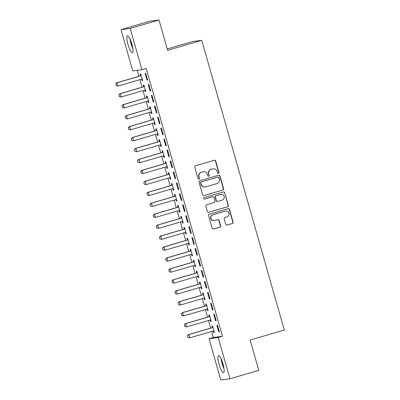 <?xml version="1.0" encoding="UTF-8"?>
<svg xmlns="http://www.w3.org/2000/svg" width="400" height="400" viewBox="0 0 400 400"><rect width="100%" height="100%" fill="white"/><g stroke="black" fill="none" stroke-linecap="round" stroke-linejoin="round"><path stroke-width="0.6" d="M218.435 173.4A0.785 0.765 82.5 0 0 218.955 172.435L215.7 161.015A1.12 1.09 82.5 0 0 214.345 160.25L195.495 165.77A1.12 1.09 82.5 0 0 194.755 167.15L198.005 178.57A0.785 0.765 82.5 0 0 198.955 179.105A0.785 0.765 82.5 0 0 199.47 178.14L199.05 176.66A3.58 3.49 82.5 0 1 201.425 172.24L202.995 171.78A3.58 3.49 82.5 0 1 207.325 174.24L207.745 175.715A0.785 0.765 82.5 0 0 208.695 176.255A0.785 0.765 82.5 0 0 209.21 175.285L208.79 173.81A3.58 3.49 82.5 0 1 211.165 169.39L212.735 168.93A3.58 3.49 82.5 0 1 217.065 171.385L217.485 172.865A0.785 0.765 82.5 0 0 218.435 173.4M218.195 173.43A0.785 0.765 82.5 0 0 218.705 172.47L215.45 161.05A1.12 1.09 82.5 0 0 214.385 160.24M198.715 179.135A0.785 0.765 82.5 0 0 199.225 178.17L199.05 176.66M208.455 176.285A0.785 0.765 82.5 0 0 208.965 175.32L208.79 173.81M219.11 364.43A8.885 1.93 73.7 0 1 218.55 355.65A8.885 1.93 73.7 0 1 222.98 363.92A8.885 1.93 73.7 0 1 223.54 372.705A8.885 1.93 73.7 0 1 219.11 364.43M127.98 44.515A8.885 1.93 73.7 0 1 127.42 35.73A8.885 1.93 73.7 0 1 131.85 44.005A8.885 1.93 73.7 0 1 132.41 52.785A8.885 1.93 73.7 0 1 127.98 44.515M225.72 224.275A1.12 1.09 82.5 0 0 227.075 225.04L232.36 223.495A1.12 1.09 82.5 0 0 233.105 222.11L229.49 209.43A1.12 1.09 82.5 0 0 228.14 208.665L209.285 214.185A1.12 1.09 82.5 0 0 208.545 215.565L212.155 228.245A1.12 1.09 82.5 0 0 213.51 229.015L219.9 227.145A1.12 1.09 82.5 0 0 220.64 225.76L219.095 220.335A1.12 1.09 82.5 0 0 217.74 219.565L214.575 220.495A2.99 2.92 82.5 0 1 210.9 218.22A2.99 2.92 82.5 0 1 212.935 214.745L225.345 211.11A2.99 2.92 82.5 0 1 229.02 213.385A2.99 2.92 82.5 0 1 226.985 216.86L224.915 217.465A1.12 1.09 82.5 0 0 224.175 218.845L225.72 224.275M211.59 331.47L213.3 337.475L222.485 336.265L146.2 68.46L141.93 69.71L132.745 70.92L120.985 29.645L130.175 28.435L141.93 69.71M222.485 336.265L218.215 337.515L229.975 378.79L220.79 380L209.03 338.725L218.215 337.515M120.985 29.645L149.795 21.21L158.98 20L167.62 50.33L201.765 40.33L284.285 330.03L250.145 340.025L258.785 370.355L229.975 378.79M158.98 20L130.175 28.435M222.84 190.07A1.12 1.09 82.5 0 0 223.585 188.69L219.97 176.01A1.12 1.09 82.5 0 0 218.615 175.24L199.765 180.76A1.12 1.09 82.5 0 0 199.025 182.14L202.635 194.825A1.12 1.09 82.5 0 0 203.99 195.59L222.595 190.105A1.12 1.09 82.5 0 0 223.335 188.725L219.72 176.04A1.12 1.09 82.5 0 0 218.655 175.23M224.73 192.72L228.345 205.4A1.12 1.09 82.5 0 1 227.6 206.78L208.75 212.3A1.12 1.09 82.5 0 1 207.395 211.535L205.85 206.105A1.12 1.09 82.5 0 1 206.59 204.725L214.235 202.485A1.12 1.09 82.5 0 0 214.98 201.105L213.955 197.505A1.12 1.09 82.5 0 0 212.6 196.74L204.64 199.07A0.785 0.765 82.5 0 1 203.68 198.475A0.785 0.765 82.5 0 1 204.21 197.565L223.375 191.95A1.12 1.09 82.5 0 1 224.73 192.72L228.095 205.435L228.345 205.4M201.765 40.33L192.58 41.54L167.23 48.96M215.605 320.925L216.225 320.845L214.355 314.275L213.73 314.355L215.605 320.925L216.2 320.75M210.2 320.05L210.64 321.58L211.26 321.5L209.39 314.93L208.765 315.01L209.21 316.565M209.365 299.03L209.985 298.945L208.115 292.38L207.495 292.46L209.365 299.03L209.96 298.855M203.965 298.155L204.4 299.685L205.02 299.6L203.15 293.03L202.53 293.115L202.97 294.67M203.13 277.13L203.75 277.05L201.88 270.48L201.255 270.565L203.13 277.13L203.725 276.96M197.725 276.255L198.165 277.785L198.785 277.705L196.91 271.135L196.29 271.215L196.735 272.77M196.89 255.235L197.51 255.155L195.64 248.585L195.02 248.665L196.89 255.235L197.485 255.06M191.49 254.36L191.925 255.89L192.545 255.805L190.675 249.24L190.055 249.32L190.495 250.875M190.655 233.34L191.275 233.255L189.405 226.685L188.78 226.77L190.655 233.34L191.25 233.165M185.25 232.46L185.69 233.99L186.31 233.91L184.435 227.34L183.815 227.425L184.26 228.98M184.415 211.44L185.035 211.36L183.165 204.79L182.545 204.87L184.415 211.44L185.01 211.265M179.015 210.565L179.45 212.095L180.07 212.015L178.2 205.445L177.58 205.525L178.02 207.08M178.18 189.545L178.8 189.46L176.925 182.89L176.305 182.975L178.18 189.545L178.77 189.37M172.775 188.67L173.215 190.2L173.835 190.115L171.96 183.545L171.34 183.63L171.785 185.185M171.94 167.645L172.56 167.565L170.69 160.995L170.07 161.075L171.94 167.645L172.535 167.47M166.54 166.77L166.975 168.3L167.595 168.22L165.725 161.65L165.105 161.73L165.545 163.285M165.705 145.75L166.325 145.665L164.45 139.1L163.83 139.18L165.705 145.75L166.295 145.575M160.3 144.875L160.74 146.405L161.36 146.32L159.485 139.75L158.865 139.835L159.31 141.39M159.465 123.85L160.085 123.77L158.215 117.2L157.595 117.285L159.465 123.85L160.06 123.68M154.065 122.975L154.5 124.505L155.12 124.425L153.25 117.855L152.63 117.935L153.07 119.49M153.23 101.955L153.85 101.875L151.975 95.305L151.355 95.385L153.23 101.955L153.82 101.78M147.825 101.08L148.26 102.61L148.885 102.525L147.01 95.96L146.39 96.04L146.835 97.595M146.99 80.06L147.61 79.975L145.74 73.405L145.12 73.49L146.99 80.06L147.585 79.885M141.59 79.18L142.025 80.71L142.645 80.63L140.775 74.06L140.155 74.145L140.595 75.7M137.2 70.335L138.9 76.305M139.855 79.655L142.02 87.25M142.975 90.6L145.14 98.2M146.095 101.55L148.26 109.15M149.21 112.5L151.375 120.095M152.33 123.45L154.495 131.045M155.45 134.395L157.615 141.995M158.57 145.345L160.735 152.945M161.685 156.295L163.85 163.89M164.805 167.24L166.97 174.84M167.925 178.19L170.09 185.79M171.045 189.14L173.21 196.735M174.165 200.09L176.325 207.685M177.28 211.035L179.445 218.635M180.4 221.985L182.565 229.585M183.52 232.935L185.685 240.53M186.64 243.88L188.8 251.48M189.755 254.83L191.92 262.43M192.875 265.78L195.04 273.375M195.995 276.73L198.16 284.325M199.115 287.675L201.275 295.275M202.23 298.625L204.395 306.225M205.35 309.575L207.515 317.17M208.47 320.52L210.635 328.12M144.71 90.13L145.145 91.66L145.765 91.58L143.895 85.01L143.27 85.09L143.715 86.645M150.11 91.005L150.73 90.925L148.86 84.355L148.24 84.435L150.11 91.005L150.705 90.83M150.945 112.03L151.38 113.56L152 113.475L150.13 106.905L149.51 106.99L149.955 108.545M156.345 112.905L156.965 112.82L155.095 106.25L154.475 106.335L156.345 112.905L156.94 112.73M157.185 133.925L157.62 135.455L158.24 135.375L156.37 128.805L155.75 128.885L156.19 130.44M162.585 134.8L163.205 134.72L161.335 128.15L160.715 128.23L162.585 134.8L163.18 134.625M163.42 155.82L163.855 157.35L164.475 157.27L162.605 150.7L161.985 150.785L162.43 152.34M168.82 156.7L169.44 156.615L167.57 150.045L166.95 150.13L168.82 156.7L169.415 156.525M169.66 177.72L170.095 179.25L170.715 179.165L168.845 172.6L168.225 172.68L168.665 174.235M175.06 178.595L175.68 178.515L173.81 171.945L173.19 172.025L175.06 178.595L175.655 178.42M175.895 199.615L176.33 201.145L176.95 201.065L175.08 194.495L174.46 194.575L174.905 196.13M181.295 200.49L181.915 200.41L180.045 193.84L179.425 193.925L181.295 200.49L181.89 200.32M182.135 221.515L182.57 223.045L183.19 222.96L181.32 216.39L180.7 216.475L181.14 218.03M187.535 222.39L188.155 222.305L186.285 215.74L185.665 215.82L187.535 222.39L188.13 222.215M188.37 243.41L188.805 244.94L189.425 244.86L187.555 238.29L186.935 238.37L187.38 239.925M193.77 244.285L194.395 244.205L192.52 237.635L191.9 237.715L193.77 244.285L194.365 244.11M194.61 265.31L195.045 266.84L195.665 266.755L193.795 260.185L193.175 260.27L193.615 261.825M200.01 266.185L200.63 266.1L198.76 259.53L198.14 259.615L200.01 266.185L200.605 266.01M200.845 287.205L201.28 288.735L201.9 288.655L200.03 282.085L199.41 282.165L199.855 283.72M206.245 288.08L206.87 288L204.995 281.43L204.375 281.51L206.245 288.08L206.84 287.905M207.085 309.1L207.52 310.63L208.14 310.55L206.27 303.98L205.65 304.065L206.09 305.62M212.485 309.98L213.105 309.895L211.235 303.325L210.615 303.41L212.485 309.98L213.08 309.805M213.32 331L213.755 332.53L214.38 332.445L212.505 325.88L211.885 325.96L212.33 327.515M218.72 331.875L219.345 331.795L217.47 325.225L216.85 325.305L218.72 331.875L219.315 331.7M213.3 337.475L209.03 338.725M142.025 80.71L142.62 80.54M145.145 91.66L145.74 91.485M148.26 102.61L148.855 102.435M151.38 113.56L151.975 113.385M154.5 124.505L155.095 124.33M157.62 135.455L158.215 135.28M160.74 146.405L161.33 146.23M163.855 157.35L164.45 157.18M166.975 168.3L167.57 168.125M170.095 179.25L170.69 179.075M173.215 190.2L173.805 190.025M176.33 201.145L176.925 200.97M179.45 212.095L180.045 211.92M182.57 223.045L183.165 222.87M185.69 233.99L186.28 233.82M188.805 244.94L189.4 244.765M191.925 255.89L192.52 255.715M195.045 266.84L195.64 266.665M198.165 277.785L198.755 277.61M201.28 288.735L201.875 288.56M204.4 299.685L204.995 299.51M207.52 310.63L208.115 310.46M210.64 321.58L211.235 321.405M213.755 332.53L214.35 332.355M213.245 168.82L213 168.855A3.58 3.49 82.5 0 0 212.485 168.96L212.735 168.93M208.545 173.84A3.58 3.49 82.5 0 1 210.915 169.42L212.485 168.96M203.505 171.675L203.26 171.705A3.58 3.49 82.5 0 0 202.745 171.815L202.995 171.78M198.805 176.695A3.58 3.49 82.5 0 1 201.175 172.275L202.745 171.815M203.705 195.635A1.12 1.09 82.5 0 0 203.74 195.625L222.595 190.105M218.84 177.62A0.785 0.765 82.5 0 0 217.895 177.08L201.345 181.93A0.785 0.765 82.5 0 0 200.825 182.895L201.27 184.455A3.58 3.49 82.5 0 0 205.6 186.91L216.915 183.6A3.58 3.49 82.5 0 0 219.285 179.18L218.84 177.62M218.005 177.06L217.755 177.09A0.785 0.765 82.5 0 0 217.645 177.115L217.895 177.08M205.09 187.02L204.84 187.05A3.58 3.49 82.5 0 1 201.025 184.485L200.58 182.925A0.785 0.765 82.5 0 1 201.095 181.96L217.645 177.115M208.465 212.345A1.12 1.09 82.5 0 0 208.5 212.335L227.355 206.815A1.12 1.09 82.5 0 0 228.095 205.435M212.76 196.705L212.51 196.735A1.12 1.09 82.5 0 0 212.35 196.77L204.405 199.1M222.17 200.165A2.99 2.92 82.5 0 0 220.96 194.325A2.99 2.92 82.5 0 0 220.535 194.415L216.16 195.695A1.12 1.09 82.5 0 0 215.42 197.075L216.445 200.675A1.12 1.09 82.5 0 0 217.8 201.445L222.17 200.165M220.96 194.325L220.715 194.355A2.99 2.92 82.5 0 0 220.285 194.445L220.535 194.415M217.64 201.48L217.39 201.51A1.12 1.09 82.5 0 1 216.195 200.71L215.17 197.11A1.12 1.09 82.5 0 1 215.91 195.73L220.285 194.445M224.485 192.755A1.12 1.09 82.5 0 0 223.415 191.94M225.775 211.02L225.525 211.055A2.99 2.92 82.5 0 0 225.095 211.145L225.345 211.11M214.145 220.585L213.895 220.615A2.99 2.92 82.5 0 1 212.685 214.775L225.095 211.145M213.225 229.055A1.12 1.09 82.5 0 0 213.26 229.045L219.65 227.175A1.12 1.09 82.5 0 0 220.39 225.795L218.845 220.365A1.12 1.09 82.5 0 0 217.78 219.555M226.79 225.085A1.12 1.09 82.5 0 0 226.825 225.075L232.115 223.525A1.12 1.09 82.5 0 0 232.855 222.145L229.245 209.465A1.12 1.09 82.5 0 0 228.175 208.655M141.135 75.33L140.46 75.79A1.14 1.11 -97.5 0 1 140.155 75.935L116.68 82.81L117.125 82.75L118.06 86.035L141.535 79.16A1.14 1.11 -97.5 0 1 141.875 79.12L142.22 79.13M141.475 79.18L142.24 79.2M116.255 85.645L118.06 86.035L116.18 85.655L115.785 84L116.18 85.655M141.195 75.535L140.91 75.73A1.14 1.11 -97.5 0 1 140.6 75.875L117.125 82.75L115.785 84M115.715 84.01L116.68 82.81M144.255 86.28L143.58 86.74A1.14 1.11 -97.5 0 1 143.27 86.885L119.8 93.76L120.245 93.7L121.18 96.985L144.655 90.11A1.14 1.11 -97.5 0 1 144.995 90.065L145.335 90.08M144.595 90.13L145.36 90.15M119.375 96.595L121.18 96.985L119.3 96.605L118.83 94.96L119.3 96.605M144.315 86.485L144.03 86.68A1.14 1.11 -97.5 0 1 143.72 86.825L120.245 93.7L118.905 94.95M118.83 94.96L119.8 93.76M147.375 97.225L146.7 97.685A1.14 1.11 -97.5 0 1 146.39 97.835L122.915 104.705L123.365 104.645L124.3 107.93L147.775 101.06A1.14 1.11 -97.5 0 1 148.11 101.015L148.455 101.025M147.715 101.075L148.475 101.1M122.49 107.54L124.3 107.93L122.42 107.55L121.95 105.91L122.42 107.55M147.43 97.435L147.145 97.63A1.14 1.11 -97.5 0 1 146.84 97.775L123.365 104.645L122.025 105.9M121.95 105.91L122.915 104.705M132.72 47.77A7.69 1.67 73.7 0 1 130.385 39.79M129.95 38.82A8.825 1.92 -106.3 0 0 132.88 48.82M223.85 367.685A7.69 1.67 73.7 0 1 221.515 359.71M221.085 358.735A8.825 1.92 -106.3 0 0 224.01 368.74M150.49 108.175L149.82 108.635A1.14 1.11 -97.5 0 1 149.51 108.78L126.035 115.655L126.485 115.595L127.42 118.88L150.89 112.005A1.14 1.11 -97.5 0 1 151.23 111.965L151.575 111.975M150.835 112.025L151.595 112.05M125.61 118.49L127.42 118.88L125.535 118.5L125.145 116.85L125.535 118.5M150.55 108.38L150.265 108.575A1.14 1.11 -97.5 0 1 149.955 108.725L126.485 115.595L125.145 116.85M125.07 116.86L126.035 115.655M153.61 119.125L152.935 119.585A1.14 1.11 -97.5 0 1 152.63 119.73L129.155 126.605L129.6 126.545L130.535 129.83L154.01 122.955A1.14 1.11 -97.5 0 1 154.35 122.915L154.695 122.925M153.95 122.975L154.715 122.995M128.73 129.44L130.535 129.83L128.655 129.45L128.26 127.795L128.655 129.45M153.67 119.33L153.385 119.525A1.14 1.11 -97.5 0 1 153.075 119.67L129.6 126.545L128.26 127.795M128.19 127.805L129.155 126.605M156.73 130.075L156.055 130.535A1.14 1.11 -97.5 0 1 155.745 130.68L132.275 137.55L132.72 137.495L133.655 140.78L157.13 133.905A1.14 1.11 -97.5 0 1 157.47 133.86L157.81 133.87M157.07 133.92L157.835 133.945M131.85 140.385L133.655 140.78L131.775 140.395L131.305 138.755L131.775 140.395M156.79 130.28L156.505 130.475A1.14 1.11 -97.5 0 1 156.195 130.62L132.72 137.495L131.38 138.745M131.305 138.755L132.275 137.55M159.85 141.02L159.175 141.48A1.14 1.11 -97.5 0 1 158.865 141.63L135.39 148.5L135.84 148.44L136.775 151.725L160.25 144.855A1.14 1.11 -97.5 0 1 160.585 144.81L160.93 144.82M160.19 144.87L160.95 144.895M134.97 151.335L136.775 151.725L134.895 151.345L134.5 149.695L134.895 151.345M159.905 141.23L159.62 141.42A1.14 1.11 -97.5 0 1 159.315 141.57L135.84 148.44L134.5 149.695M134.425 149.705L135.39 148.5M162.965 151.97L162.295 152.43A1.14 1.11 -97.5 0 1 161.985 152.575L138.51 159.45L138.96 159.39L139.895 162.675L163.365 155.8A1.14 1.11 -97.5 0 1 163.705 155.76L164.05 155.77M163.31 155.82L164.07 155.84M138.085 162.285L139.895 162.675L138.01 162.295L137.62 160.64L138.01 162.295M163.025 152.175L162.74 152.37A1.14 1.11 -97.5 0 1 162.43 152.515L138.96 159.39L137.62 160.64M137.545 160.65L138.51 159.45M166.085 162.92L165.41 163.38A1.14 1.11 -97.5 0 1 165.105 163.525L141.63 170.4L142.075 170.34L143.01 173.625L166.485 166.75A1.14 1.11 -97.5 0 1 166.825 166.705L167.17 166.72M166.425 166.77L167.19 166.79M141.205 173.235L143.01 173.625L141.13 173.245L140.735 171.59L141.13 173.245M166.145 163.125L165.86 163.32A1.14 1.11 -97.5 0 1 165.55 163.465L142.075 170.34L140.735 171.59M140.665 171.6L141.63 170.4M169.205 173.865L168.53 174.325A1.14 1.11 -97.5 0 1 168.225 174.475L144.75 181.345L145.195 181.285L146.13 184.57L169.605 177.7A1.14 1.11 -97.5 0 1 169.945 177.655L170.285 177.665M169.545 177.715L170.31 177.74M144.325 184.18L146.13 184.57L144.25 184.19L143.855 182.54L144.25 184.19M169.265 174.075L168.98 174.27A1.14 1.11 -97.5 0 1 168.67 174.415L145.195 181.285L143.855 182.54M143.78 182.55L144.75 181.345M172.325 184.815L171.65 185.275A1.14 1.11 -97.5 0 1 171.34 185.42L147.865 192.295L148.315 192.235L149.25 195.52L172.725 188.645A1.14 1.11 -97.5 0 1 173.06 188.605L173.405 188.615M172.665 188.665L173.425 188.69M147.445 195.13L149.25 195.52L147.37 195.14L146.975 193.49L147.37 195.14M172.38 185.02L172.095 185.215A1.14 1.11 -97.5 0 1 171.79 185.365L148.315 192.235L146.975 193.49M146.9 193.5L147.865 192.295M175.44 195.765L174.77 196.225A1.14 1.11 -97.5 0 1 174.46 196.37L150.985 203.245L151.435 203.185L152.37 206.47L175.845 199.595A1.14 1.11 -97.5 0 1 176.18 199.555L176.525 199.565M175.785 199.615L176.545 199.635M150.56 206.08L152.37 206.47L150.485 206.09L150.095 204.435L150.485 206.09M175.5 195.97L175.215 196.165A1.14 1.11 -97.5 0 1 174.905 196.31L151.435 203.185L150.095 204.435M150.02 204.445L150.985 203.245M178.56 206.715L177.89 207.175A1.14 1.11 -97.5 0 1 177.58 207.32L154.105 214.19L154.55 214.135L155.485 217.42L178.96 210.545A1.14 1.11 -97.5 0 1 179.3 210.5L179.645 210.51M178.905 210.56L179.665 210.585M153.68 217.025L155.485 217.42L153.605 217.035L153.21 215.385L153.605 217.035M178.62 206.92L178.335 207.115A1.14 1.11 -97.5 0 1 178.025 207.26L154.55 214.135L153.21 215.385M153.14 215.395L154.105 214.19M181.68 217.66L181.005 218.12A1.14 1.11 -97.5 0 1 180.7 218.27L157.225 225.14L157.67 225.08L158.605 228.365L182.08 221.495A1.14 1.11 -97.5 0 1 182.42 221.45L182.76 221.46M182.02 221.51L182.785 221.535M156.8 227.975L158.605 228.365L156.725 227.985L156.255 226.345L156.725 227.985M181.74 217.87L181.455 218.06A1.14 1.11 -97.5 0 1 181.145 218.21L157.67 225.08L156.33 226.335M156.255 226.345L157.225 225.14M184.8 228.61L184.125 229.07A1.14 1.11 -97.5 0 1 183.815 229.215L160.345 236.09L160.79 236.03L161.725 239.315L185.2 232.44A1.14 1.11 -97.5 0 1 185.535 232.4L185.88 232.41M185.14 232.46L185.9 232.48M159.92 238.925L161.725 239.315L159.845 238.935L159.45 237.28L159.845 238.935M184.855 228.815L184.57 229.01A1.14 1.11 -97.5 0 1 184.265 229.155L160.79 236.03L159.45 237.28M159.375 237.29L160.345 236.09M187.92 239.56L187.245 240.02A1.14 1.11 -97.5 0 1 186.935 240.165L163.46 247.04L163.91 246.98L164.845 250.265L188.32 243.39A1.14 1.11 -97.5 0 1 188.655 243.345L189 243.36M188.26 243.41L189.02 243.43M163.035 249.875L164.845 250.265L162.96 249.885L162.57 248.23L162.96 249.885M187.975 239.765L187.69 239.96A1.14 1.11 -97.5 0 1 187.38 240.105L163.91 246.98L162.57 248.23M162.495 248.24L163.46 247.04M191.035 250.505L190.365 250.965A1.14 1.11 -97.5 0 1 190.055 251.115L166.58 257.985L167.025 257.925L167.965 261.21L191.435 254.34A1.14 1.11 -97.5 0 1 191.775 254.295L192.12 254.305M191.38 254.355L192.14 254.38M166.155 260.82L167.965 261.21L166.08 260.83L165.69 259.18L166.08 260.83M191.095 250.715L190.81 250.91A1.14 1.11 -97.5 0 1 190.5 251.055L167.025 257.925L165.69 259.18M165.615 259.19L166.58 257.985M194.155 261.455L193.48 261.915A1.14 1.11 -97.5 0 1 193.175 262.06L169.7 268.935L170.145 268.875L171.08 272.16L194.555 265.29A1.14 1.11 -97.5 0 1 194.895 265.245L195.235 265.255M194.495 265.305L195.26 265.33M169.275 271.77L171.08 272.16L169.2 271.78L168.805 270.13L169.2 271.78M194.215 261.66L193.93 261.855A1.14 1.11 -97.5 0 1 193.62 262.005L170.145 268.875L168.805 270.13M168.73 270.14L169.7 268.935M197.275 272.405L196.6 272.865A1.14 1.11 -97.5 0 1 196.29 273.01L172.82 279.885L173.265 279.825L174.2 283.11L197.675 276.235A1.14 1.11 -97.5 0 1 198.01 276.195L198.355 276.205M197.615 276.255L198.375 276.275M172.395 282.72L174.2 283.11L172.32 282.73L171.925 281.075L172.32 282.73M197.335 272.61L197.045 272.805A1.14 1.11 -97.5 0 1 196.74 272.95L173.265 279.825L171.925 281.075M171.85 281.085L172.82 279.885M200.395 283.355L199.72 283.815A1.14 1.11 -97.5 0 1 199.41 283.96L175.935 290.83L176.385 290.775L177.32 294.06L200.795 287.185A1.14 1.11 -97.5 0 1 201.13 287.14L201.475 287.15M200.735 287.2L201.495 287.225M175.51 293.665L177.32 294.06L175.435 293.675L175.045 292.025L175.435 293.675M200.45 283.56L200.165 283.755A1.14 1.11 -97.5 0 1 199.855 283.9L176.385 290.775L175.045 292.025M174.97 292.035L175.935 290.83M203.51 294.3L202.84 294.76A1.14 1.11 -97.5 0 1 202.53 294.91L179.055 301.78L179.5 301.72L180.44 305.005L203.91 298.135A1.14 1.11 -97.5 0 1 204.25 298.09L204.595 298.1M203.855 298.15L204.615 298.175M178.63 304.615L180.44 305.005L178.555 304.625L178.165 302.975L178.555 304.625M203.57 294.51L203.285 294.705A1.14 1.11 -97.5 0 1 202.975 294.85L179.5 301.72L178.165 302.975M178.09 302.985L179.055 301.78M206.63 305.25L205.955 305.71A1.14 1.11 -97.5 0 1 205.65 305.855L182.175 312.73L182.62 312.67L183.555 315.955L207.03 309.08A1.14 1.11 -97.5 0 1 207.37 309.04L207.71 309.05M206.97 309.1L207.735 309.12M181.75 315.565L183.555 315.955L181.675 315.575L181.28 313.92L181.675 315.575M206.69 305.455L206.405 305.65A1.14 1.11 -97.5 0 1 206.095 305.795L182.62 312.67L181.28 313.92M181.205 313.93L182.175 312.73M209.75 316.2L209.075 316.66A1.14 1.11 -97.5 0 1 208.765 316.805L185.295 323.68L185.74 323.62L186.675 326.905L210.15 320.03A1.14 1.11 -97.5 0 1 210.485 319.985L210.83 320M210.09 320.05L210.85 320.07M184.87 326.515L186.675 326.905L184.795 326.525L184.4 324.87L184.795 326.525M209.81 316.405L209.52 316.6A1.14 1.11 -97.5 0 1 209.215 316.745L185.74 323.62L184.4 324.87M184.325 324.88L185.295 323.68M212.87 327.145L212.195 327.605A1.14 1.11 -97.5 0 1 211.885 327.755L188.41 334.625L188.86 334.565L189.795 337.85L213.27 330.98A1.14 1.11 -97.5 0 1 213.605 330.935L213.95 330.945M213.21 330.995L213.97 331.02M187.985 337.46L189.795 337.85L187.91 337.47L187.445 335.83L187.91 337.47M212.925 327.355L212.64 327.55A1.14 1.11 -97.5 0 1 212.33 327.695L188.86 334.565L187.52 335.82M187.445 335.83L188.41 334.625M218.705 172.47L218.955 172.435M210.915 169.42L211.165 169.39M201.175 172.275L201.425 172.24M215.45 161.05L215.7 161.015M203.74 195.625L203.99 195.59M219.72 176.04L219.97 176.01M223.335 188.725L223.585 188.69M201.095 181.96L201.345 181.93M208.5 212.335L208.75 212.3M212.35 196.77L212.6 196.74M215.91 195.73L216.16 195.695M215.17 197.11L215.42 197.075M216.195 200.71L216.445 200.675M212.685 214.775L212.935 214.745M218.845 220.365L219.095 220.335M220.39 225.795L220.64 225.76M219.65 227.175L219.9 227.145M213.26 229.045L213.51 229.015M232.855 222.145L233.105 222.11M226.825 225.075L227.075 225.04M141.53 79.165L141.875 79.12M140.155 75.935L140.6 75.875M140.46 75.79L140.91 75.73M144.645 90.115L144.995 90.065M143.27 86.885L143.72 86.825M143.58 86.74L144.03 86.68M147.765 101.06L148.11 101.015M146.39 97.835L146.84 97.775M146.7 97.685L147.145 97.63M150.885 112.01L151.23 111.965M149.51 108.78L149.955 108.725M149.82 108.635L150.265 108.575M154.005 122.96L154.35 122.915M152.63 119.73L153.075 119.67M152.935 119.585L153.385 119.525M157.12 133.905L157.47 133.86M155.745 130.68L156.195 130.62M156.055 130.535L156.505 130.475M160.24 144.855L160.585 144.81M158.865 141.63L159.315 141.57M159.175 141.48L159.62 141.42M163.36 155.805L163.705 155.76M161.985 152.575L162.43 152.515M162.295 152.43L162.74 152.37M166.48 166.755L166.825 166.705M165.105 163.525L165.55 163.465M165.41 163.38L165.86 163.32M169.595 177.7L169.945 177.655M168.225 174.475L168.67 174.415M168.53 174.325L168.98 174.27M172.715 188.65L173.06 188.605M171.34 185.42L171.79 185.365M171.65 185.275L172.095 185.215M175.835 199.6L176.18 199.555M174.46 196.37L174.905 196.31M174.77 196.225L175.215 196.165M178.955 210.545L179.3 210.5M177.58 207.32L178.025 207.26M177.89 207.175L178.335 207.115M182.07 221.495L182.42 221.45M180.7 218.27L181.145 218.21M181.005 218.12L181.455 218.06M185.19 232.445L185.535 232.4M183.815 229.215L184.265 229.155M184.125 229.07L184.57 229.01M188.31 243.395L188.655 243.345M186.935 240.165L187.38 240.105M187.245 240.02L187.69 239.96M191.43 254.34L191.775 254.295M190.055 251.115L190.5 251.055M190.365 250.965L190.81 250.91M194.545 265.29L194.895 265.245M193.175 262.06L193.62 262.005M193.48 261.915L193.93 261.855M197.665 276.24L198.01 276.195M196.29 273.01L196.74 272.95M196.6 272.865L197.045 272.805M200.785 287.185L201.13 287.14M199.41 283.96L199.855 283.9M199.72 283.815L200.165 283.755M203.905 298.135L204.25 298.09M202.53 294.91L202.975 294.85M202.84 294.76L203.285 294.705M207.02 309.085L207.37 309.04M205.65 305.855L206.095 305.795M205.955 305.71L206.405 305.65M210.14 320.035L210.485 319.985M208.765 316.805L209.215 316.745M209.075 316.66L209.52 316.6M213.26 330.98L213.605 330.935M211.885 327.755L212.33 327.695M212.195 327.605L212.64 327.55"/></g></svg>
